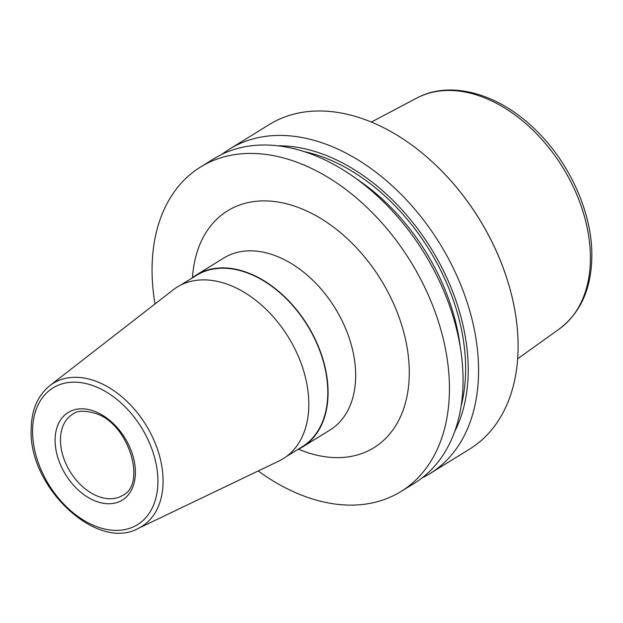 <?xml version="1.0" encoding="UTF-8"?>
<svg xmlns="http://www.w3.org/2000/svg" width="623" height="623" viewBox="0 0 623 623"><rect width="100%" height="100%" fill="white"/><g stroke="black" fill="none" stroke-linecap="round" stroke-linejoin="round"><path stroke-width="0.93" d="M422.145 477.872A190.7 129.086 -121.7 0 0 430.15 473.48L469.68 449.051A190.7 129.086 -121.7 0 0 518.102 346.1A190.7 129.086 58.3 0 0 509.785 288.176A190.7 129.086 58.3 0 0 430.984 160.679A190.7 129.086 58.3 0 0 269.152 124.616L229.622 149.045A190.7 129.086 -121.7 0 0 222.115 154.247M430.15 473.48A190.7 129.086 -121.7 0 0 478.573 370.529A190.7 129.086 -121.7 0 0 389.889 183.707A190.7 129.086 -121.7 0 0 229.622 149.045M258.226 470.957A190.7 129.086 -121.7 0 0 401.017 491.485L414.638 483.074A190.7 129.086 -121.7 0 0 463.06 380.123A190.7 129.086 -121.7 0 0 374.376 193.294A190.7 129.086 -121.7 0 0 214.11 158.631L200.489 167.05A190.7 129.086 -121.7 0 0 152.059 270A190.7 129.086 -121.7 0 0 155.002 303.954M401.017 491.485A190.7 129.086 -121.7 0 0 449.448 388.534A190.7 129.086 -121.7 0 0 360.756 201.712A190.7 129.086 -121.7 0 0 200.489 167.05M454.611 431.778A181.636 122.941 -121.7 0 0 468.231 369.743A181.636 122.941 58.3 0 0 277.858 145.813M431.1 160.781A189.937 128.564 58.3 0 1 431.209 160.89A189.937 128.564 58.3 0 1 509.7 287.873A189.937 128.564 58.3 0 1 509.739 288.021M297.179 449.853A101.074 68.413 -121.7 0 0 302.428 447.057A101.074 68.413 -121.7 0 0 328.095 392.49A101.074 68.413 -121.7 0 0 281.09 293.472A101.074 68.413 -121.7 0 0 196.152 275.101A101.074 68.413 -121.7 0 0 191.3 278.551M180.693 285.1L196.346 275.428A100.692 68.156 58.3 0 1 280.973 293.729A100.692 68.156 58.3 0 1 327.799 392.373A100.692 68.156 -121.7 0 1 302.225 446.73L286.572 456.41M138.088 528.514L278.87 461.059A100.871 68.273 -121.7 0 0 308.829 404.234A100.871 68.273 -121.7 0 0 259.293 303.144A100.871 68.273 -121.7 0 0 173.085 289.905L49.801 385.668C37.528 395.698 31.314 410.417 31.15 429.823C28.728 487.116 96.596 551.519 138.088 528.514A84.183 56.981 -121.7 0 0 163.094 481.088A84.183 56.981 -121.7 0 0 121.75 396.719A84.183 56.981 -121.7 0 0 49.801 385.668M371.347 122.061L416.81 98.076A135.791 91.916 58.3 0 1 529.472 126.866A135.791 91.916 58.3 0 1 590.402 257.891A135.791 91.916 -121.7 0 1 559.446 328.843L517.658 358.778M298.534 449.214A139.217 94.229 58.3 0 0 409.295 372.538A139.217 94.229 -121.7 0 0 304.569 210.006A139.217 94.229 -121.7 0 0 192.476 277.624M302.428 447.057L330.011 430.002A101.074 68.413 58.3 0 0 355.678 375.443A101.074 68.413 -121.7 0 0 308.673 276.425A101.074 68.413 -121.7 0 0 223.735 258.054L196.152 275.101M32.575 431.303A80.383 54.411 -121.7 0 0 95.249 526.069A80.383 54.411 -121.7 0 0 157.923 481.268A80.383 54.411 -121.7 0 0 95.249 386.501A80.383 54.411 -121.7 0 0 32.575 431.303M95.249 500.985A51.491 34.849 58.3 0 1 55.104 440.282A51.491 34.849 58.3 0 1 95.249 411.585A51.491 34.849 58.3 0 1 135.401 472.289A51.491 34.849 58.3 0 1 95.249 500.985M97.64 496.196A47.675 32.271 58.3 0 1 62.985 455.958A47.675 32.271 58.3 0 1 72.572 414.256C76.995 410.44 84.884 410.245 96.23 413.649C129.273 424.458 146.685 484.406 122.708 495.363A47.675 32.271 -121.7 0 1 97.64 496.196M356.278 178.715A175.445 118.759 58.3 0 1 460.249 346.925M303.814 151.506A178.31 120.691 58.3 0 1 465.63 368.707A178.31 120.691 -121.7 0 1 461.121 406.025M416.81 98.076C449.931 80.087 497.38 93.177 533.545 127.941C568.721 160.726 592.216 211.945 591.85 255.671C591.57 288.231 580.761 312.621 559.446 328.843"/></g></svg>
